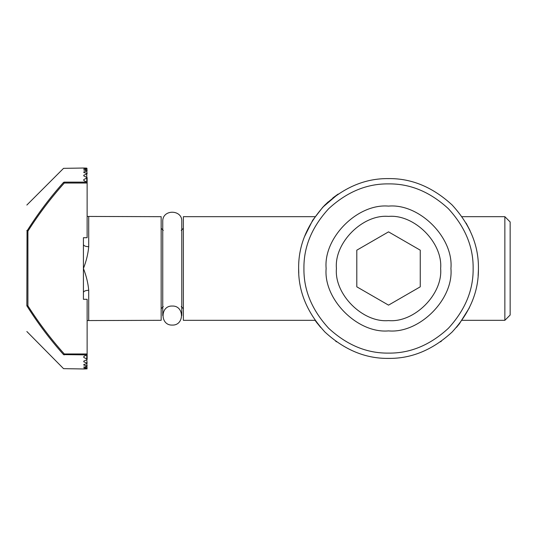 <?xml version="1.0" encoding="UTF-8"?>
<svg xmlns="http://www.w3.org/2000/svg" width="537" height="537" viewBox="0 0 537 537"><rect width="100%" height="100%" fill="white"/><g stroke="black" fill="none" stroke-linecap="round" stroke-linejoin="round"><path stroke-width="0.81" d="M304.365 236.931L312.702 220.244L322.784 207.208L338.109 194.085M338.028 194.139L332.799 197.972M328.188 201.878L323.428 206.517M315.051 320.32L317.387 323.449M335.706 341.23L336.531 341.827M320.616 327.389L316.353 322.072M298.773 273.387L298.632 268.5C298.33 291.443 307.11 312.628 324.966 332.061C344.405 349.923 365.59 358.703 388.533 358.394C411.476 358.703 432.661 349.923 452.094 332.061C469.956 312.628 478.729 291.443 478.427 268.5C478.729 245.557 469.956 224.372 452.094 204.939C432.661 187.077 411.476 178.297 388.533 178.606C365.59 178.297 344.405 187.077 324.966 204.939C307.11 224.372 298.33 245.557 298.639 268.5M466.129 223.117L470.029 230.568M478.413 269.708L478.125 275.823M469.405 307.741L459.229 324.019M441.354 341.23L440.535 341.827M456.45 327.389L459.679 323.449M326.134 268.5C323.348 299.371 357.662 333.685 388.533 330.893C419.404 333.685 453.718 299.371 450.926 268.5C453.718 237.629 419.404 203.315 388.533 206.107C357.662 203.315 323.348 237.629 326.134 268.5M303.929 268.5C303.64 246.906 311.896 226.963 328.711 208.678C346.996 191.863 366.939 183.607 388.533 183.896C410.127 183.607 430.063 191.863 448.355 208.678C465.163 226.963 473.426 246.906 473.137 268.5C473.426 290.094 465.163 310.037 448.355 328.322C430.063 345.137 410.127 353.393 388.533 353.104C366.939 353.393 346.996 345.137 328.711 328.322C311.896 310.037 303.64 290.094 303.929 268.5M462.008 320.32L504.861 320.32L504.861 216.68L504.861 320.32L510.15 315.031L510.15 221.969L510.15 315.031M315.078 320.32L183.365 320.32L183.365 216.68L183.365 320.32M63.554 182.385C63.554 163.859 63.554 163.859 63.554 182.385L64.299 182.117L64.299 183.03L63.554 182.385C50.042 197.515 37.872 213.692 27.038 230.923L26.85 305.835L27.911 305.835L27.159 306.278C37.966 323.435 50.102 339.545 63.554 354.615L64.299 353.97L64.299 354.883L63.554 354.615C63.554 373.141 63.554 373.141 63.554 354.615M86.759 354.776L86.759 358.951L83.799 357.461L83.799 356.494L86.611 354.883L87.128 353.97L87.128 299.297L83.423 299.297L83.423 237.703L87.128 237.703L87.128 183.03L86.611 182.117L83.799 180.506L83.799 179.539L83.799 180.506L83.799 179.539L86.759 178.049L86.759 182.224M86.759 358.951L87.128 359.381L87.128 353.97L64.299 353.97C50.847 338.921 38.718 322.871 27.911 305.835L27.911 231.165L27.038 230.923L27.911 231.165C38.718 214.129 50.847 198.079 64.299 183.03L87.128 183.03L87.128 177.619L86.759 178.049M26.85 305.835C26.85 339.693 26.85 339.693 26.85 305.835L27.159 306.278C27.159 340.539 27.159 340.539 27.159 306.278M87.128 177.619L83.799 175.901L83.799 175.163L83.799 175.901L83.799 175.163L86.759 174.035L86.759 177.203M86.759 173.404L83.799 172.444L83.799 171.914L86.759 171.115L87.128 173.713L86.759 174.035M83.799 171.914L83.799 172.444L83.799 171.914M86.759 170.679L83.799 170.028L86.759 169.189L87.128 170.894L86.759 171.115M83.799 169.685L83.799 170.028L83.799 169.685M86.759 168.927L83.799 168.571L86.759 168.195L87.128 169.054L86.759 169.189M86.759 168.108L83.799 168.034L86.759 168.195M26.85 230.427C26.85 196.951 26.85 196.951 26.85 230.427C26.85 196.951 26.85 196.951 26.85 230.427M183.365 308.688L181.251 306.573M163.275 306.573L161.16 308.688M161.16 216.68L161.16 320.32L161.16 216.68L87.128 216.438M83.423 237.703L83.423 244.503C83.765 245.839 85.524 246.584 88.712 246.725L88.712 216.68M83.423 299.297L83.423 292.497C83.765 291.161 85.524 290.416 88.712 290.275L88.712 320.32L88.712 290.275C88.088 283.18 86.323 275.924 83.423 268.5C86.316 261.083 88.081 253.82 88.712 246.725M83.799 368.966L87.128 368.852L83.799 368.597L86.759 368.073L86.759 368.805M86.759 367.811L83.799 367.315L86.759 366.321L87.128 367.946L86.759 368.073M83.799 366.972L83.799 367.315L83.799 366.972M86.759 365.885L83.799 365.086L83.799 364.556L86.759 363.596L87.128 366.106L86.759 366.321M83.799 364.556L83.799 365.086L83.799 364.556M86.759 362.965L83.799 361.837L83.799 361.099L86.759 359.797L87.128 363.281L86.759 363.596M83.799 361.099L83.799 361.837L83.799 361.099M87.128 359.381L86.759 359.797M83.799 356.494L83.799 357.461L83.799 356.494M388.533 320.602C362.757 322.932 334.101 294.276 336.43 268.5C334.101 242.724 362.757 214.068 388.533 216.398C414.309 214.068 442.958 242.724 440.629 268.5C442.958 294.276 414.309 322.932 388.533 320.602M420.256 250.182L420.256 286.818L388.533 305.137L356.803 286.818L356.803 250.182L388.533 231.863L420.256 250.182M172.263 306.043C159.992 305.519 159.992 325.603 172.263 325.08C184.533 325.603 184.533 305.519 172.263 306.043M86.611 182.117L64.299 182.117C64.299 163.537 64.299 163.537 64.299 182.117M64.299 354.628L86.611 354.883M461.981 216.68L504.861 216.68L510.15 221.969M315.071 216.68L183.365 216.68M83.423 168.034L63.554 168.343L26.85 205.047M83.423 368.966L63.554 368.657L26.85 331.517M181.251 230.427L183.365 228.312M163.275 230.427L161.16 228.312M161.16 320.32L87.128 320.562M181.781 315.561L181.781 221.439C182.459 209.396 162.322 208.933 162.745 221.439L162.745 315.561"/></g></svg>

